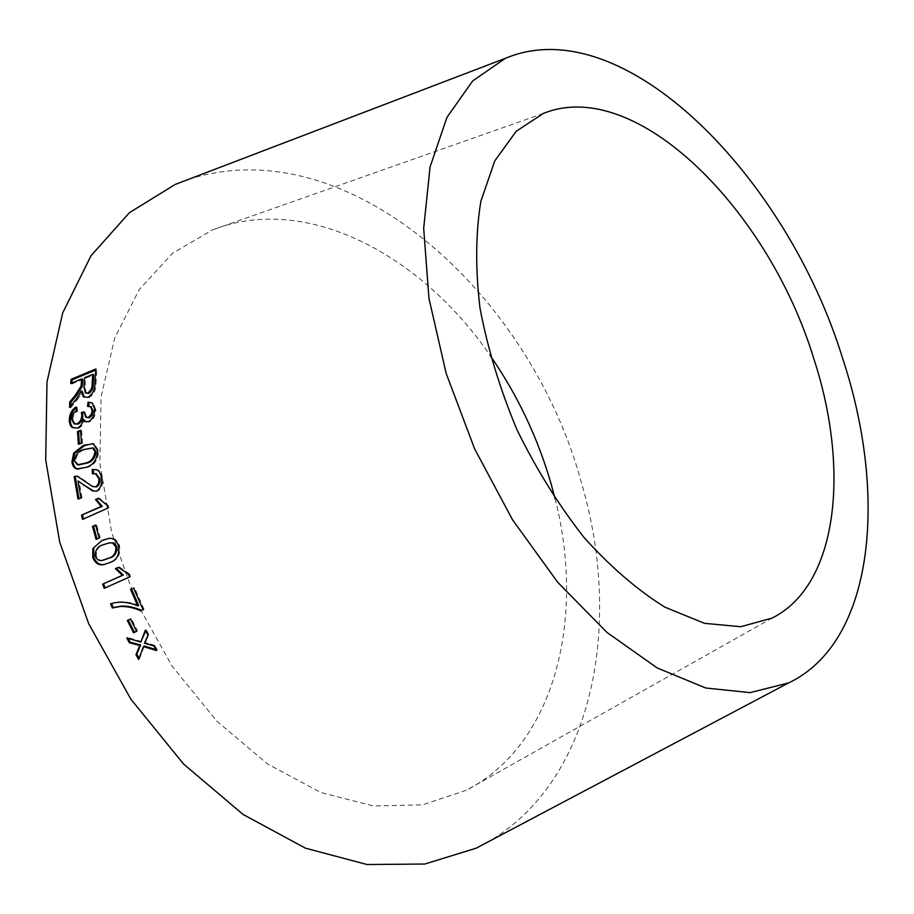 <?xml version="1.0" encoding="UTF-8"?>
<svg xmlns="http://www.w3.org/2000/svg" width="914" height="914" viewBox="0 0 914 914"><rect width="100%" height="100%" fill="white"/><g stroke="black" fill="none" stroke-linecap="round" stroke-linejoin="round"><path stroke-width="0.69" stroke-dasharray="4.57 3.43" d="M555.038 498.587C585.257 616.367 556.306 743.882 466.426 790.233L422.634 804.834L373.346 805.977L320.734 792.472L267.551 763.978L216.949 721.26L172.209 666.272L136.346 602.166L111.759 532.953L99.877 463.067L101.077 396.847L114.696 338.066L139.202 289.601L172.54 253.269L212.379 229.951C306.476 192.888 421.468 255.132 490.144 355.477M188.341 179.418C348.497 127.811 529.857 293.988 580.973 481.061C622.617 620.469 595.711 778.625 488.602 841.611M70.721 405.965L70.686 407.758L69.601 407.347M70.686 407.758L77.541 399.418L76.468 398.984M77.541 399.418L80.958 394.551L79.884 394.105M80.958 394.551L82.294 391.489M84.328 397.167L87.687 397.327M88.761 397.761C93.742 394.905 96.141 390.164 95.97 383.526L94.896 383.057M95.97 383.526L96.827 369.553L95.764 369.028M96.827 369.553L95.684 370.033M71.875 383L71.806 383.983L70.732 383.48M71.806 383.983L82.717 379.436M86.419 393.306L85.013 387.228L85.55 378.259L93.765 374.843M85.55 378.259L84.488 377.745M85.013 387.228L83.939 386.748M86.156 421.845L89.606 421.971C93.651 419.492 95.719 415.344 95.776 409.552L94.702 409.175M89.606 421.971L88.521 421.64M95.776 409.552L93.274 403.348L92.108 402.891M88.681 406.262L87.538 406.399M88.612 406.787L90.852 406.696M86.853 417.607L85.128 412.899L84.042 412.522L85.151 412.237L84.065 411.86M85.128 412.899L85.151 412.237M75.028 424.096L72.846 419.572L71.76 419.218M72.846 419.572C73.063 415.756 74.651 412.945 77.599 411.14L76.513 410.752M77.599 411.14L77.164 407.358L76.09 406.959M77.164 407.358L76.216 408.124M73.588 427.889L77.382 428.026M78.467 428.346C81.552 426.998 83.517 424.085 84.351 419.595M79.381 443.793L79.427 444.467L78.353 444.215M79.427 444.467L82.511 443.187L81.437 442.924M82.511 443.187L81.666 430.597L80.581 430.288M81.666 430.597L80.626 431.042M78.307 469.179L87.218 467.488C94.45 465.295 98.255 459.742 98.621 450.808L94.393 444.021L92.977 443.667M98.621 450.808L97.547 450.602M87.218 467.488L86.145 467.328M77.37 464.769L78.444 464.94L75.542 460.964C76.582 454.681 79.735 450.945 84.979 449.757L93.696 448.134M75.542 460.964L74.457 460.77M96.29 491.229L97.33 491.298C101.66 488.682 103.351 484.112 102.402 477.565C101.58 473.052 99.923 470.482 97.444 469.853L95.981 469.636M102.402 477.565L101.34 477.474M93.571 473.715L92.531 473.932M93.594 474.058L95.867 473.692M96.576 486.934L93.639 486.614L84.762 481.187M85.836 481.29L78.376 476.365L76.342 476.011M78.97 498.656L77.987 499.067M79.05 499.113L82.009 497.856L80.946 497.81M82.009 497.856L79.061 481.107M97.33 491.298L96.267 491.241M83.471 518.935L82.523 519.369M83.574 519.323L107.829 508.115M108.88 508.081L108.206 505.362L107.166 505.373M108.206 505.362L99.535 498.267L98.484 498.244M99.535 498.267L98.758 498.61M97.044 539.009L96.096 539.42M97.124 539.283L99.215 538.06M100.243 537.935L96.656 524.967L95.616 525.047M96.656 524.967L95.707 525.379M105.133 564.269L110.377 562.498C117.826 560.168 120.865 554.49 119.471 545.464C117.369 540.14 114.159 537.729 109.851 538.243L108.56 538.403M119.471 545.464L118.477 545.647M110.377 562.498L109.383 562.738M103.533 560.122L103.442 560.133C100.426 560.945 98.049 559.619 96.301 556.146C96.141 549.76 98.815 545.909 104.322 544.607L108.48 543.03M96.301 556.146L95.296 556.34M105.133 587.908L104.207 588.319M105.167 587.999L129.617 576.974M130.576 576.654L129.525 573.981L128.566 574.289M129.525 573.981L119.403 567.046L118.42 567.308M119.403 567.046L118.546 567.434M143.087 609.707L144.001 609.307L143.11 609.764M144.001 609.307L134.529 587.713L133.593 588.079L134.529 587.713M138.597 605.411C129.125 601.412 120.077 600.749 111.462 603.423L110.525 603.811M136.563 631.208L137.477 630.786L131.296 618.572L128.223 620.058M128.211 620.023L127.309 620.492M137.477 630.786L136.609 631.3M131.296 618.572L130.405 619.041M139.088 658.194L138.631 659.44M139.454 658.823L144.298 646.015M155.94 649.546L157.345 649.957L156.534 650.562M157.345 649.957L154.729 645.341L153.906 645.935M154.729 645.341L148.251 643.467L147.417 644.05M148.251 643.467L145.28 642.645L144.435 643.216M145.28 642.645L146.446 640.108L145.6 640.668M146.446 640.108L148.822 634.59L147.965 635.139M148.822 634.59L146.206 629.666L145.337 630.192M146.206 629.666L145.714 630.911M141.624 641.548L127.697 637.469L126.829 637.995M127.697 637.469L128.189 638.406M84.979 449.757L83.894 449.528M104.322 544.607L103.305 544.767M543.35 113.427L212.379 229.951M772.17 618.058L466.426 790.233M93.274 403.348L92.188 402.937M86.384 417.458L85.779 417.252M74.571 423.947L73.943 423.753M94.393 444.021L93.308 443.781M97.444 469.853L96.358 469.716M93.628 486.614L92.565 486.534M78.376 476.365L77.256 476.217M109.851 538.243L108.823 538.38M102.448 560.351L103.442 560.133"/><path stroke-width="1.37" d="M490.144 355.477C517.393 394.837 537.706 437.6 551.073 483.769L555.038 498.587M488.602 841.611L476.171 848.192L424.804 864.027L367.085 864.53L305.459 848.181L243.067 814.443L183.611 764.07L130.953 699.29L88.715 623.759L59.73 542.219L45.7 459.936L46.991 382.018L62.723 312.862L91.034 255.726L129.445 212.642L175.202 184.445L188.341 179.418M842.617 358.357C887.654 494.12 875.006 641.868 788.645 682.895L750.131 692.629L705.711 687.991L657.166 667.94L606.862 632.339L557.643 582.207L512.571 519.849L474.594 448.797L446.169 373.403L428.963 298.421L423.685 228.363L430.048 167.056L446.957 117.335L472.744 80.866L505.442 58.302C623.885 8.557 787.251 177.864 842.617 358.357M138.631 659.44L143.464 646.598L156.534 650.562L153.906 645.935L144.435 643.216L147.965 635.139L145.337 630.192L140.767 642.096L126.829 637.995L129.354 642.748L139.785 645.513L135.946 654.721L138.631 659.44M133.513 632.739L136.609 631.3L130.405 619.041L127.309 620.492L133.513 632.739L136.563 631.208M140.653 610.826L143.11 609.764L133.593 588.079L130.576 589.416L137.694 605.845C128.2 601.812 119.151 601.138 110.525 603.811L112.331 608.004L119.951 606.542C126.692 606.211 133.593 607.639 140.653 610.826L143.087 609.707M122.339 575.329L102.597 584.183L104.207 588.319L129.617 576.974L128.566 574.289L118.42 567.308L115.415 568.657L122.339 575.329L123.299 575.032L102.597 584.183M101.945 540.448L92.84 548.56L92.771 557.494C95.296 563.401 99.032 565.743 103.99 564.532L109.383 562.738C116.843 560.419 119.871 554.718 118.477 545.647C116.352 540.3 113.142 537.878 108.823 538.38L101.945 540.448L92.84 548.56M96.096 539.42L99.215 538.06L95.616 525.047L92.508 526.407L96.096 539.42M101.168 506.379L81.506 515.153L82.523 519.369L107.829 508.115L107.166 505.373L98.484 498.244L95.49 499.592L101.168 506.379L102.219 506.367L81.506 515.153M92.177 469.465L92.531 473.932L95.467 473.646L98.735 478.49C99.306 482.249 98.232 485.048 95.513 486.865L92.565 486.534L77.256 476.217L74.148 476.445L77.987 499.067L80.946 497.81L77.987 480.993L92.565 490.909L96.267 491.241C100.597 488.636 102.288 484.043 101.34 477.474C100.517 472.926 98.849 470.344 96.358 469.716L92.177 469.465L93.251 469.613L93.571 473.715M83.448 445.289L73.668 453.104L71.955 461.867C72.526 465.82 74.16 468.174 76.845 468.928L86.145 467.328C93.377 465.146 97.181 459.571 97.547 450.602L93.308 443.781L83.448 445.289L84.534 445.541L74.754 453.333L73.668 453.104M78.353 444.215L81.437 442.924L80.581 430.288L77.507 431.591L78.353 444.215M94.702 409.175L92.188 402.937L88.052 402.16L87.538 406.399L90.326 406.513L92.165 410.363L91.491 414.065L88.418 417.435L85.779 417.252L84.065 411.86L81.369 412.568L81.769 415.253C81.689 419.172 80.146 422.005 77.142 423.753L73.943 423.753L71.76 419.218C71.978 415.379 73.566 412.568 76.513 410.752L76.09 406.959C71.783 409.723 69.498 414.156 69.247 420.269C69.555 424.142 70.595 426.552 72.366 427.501L77.382 428.026C80.478 426.678 82.431 423.753 83.265 419.252L85.253 421.605L88.521 421.64C92.577 419.149 94.633 415.002 94.702 409.175M75.017 395.625L69.75 401.966L69.601 407.347L76.468 398.984L81.22 391.032L83.277 396.745L87.687 397.327C92.668 394.471 95.067 389.718 94.896 383.057L95.764 369.028L71.064 379.356L70.732 383.48L81.654 378.922L81.083 386.142L75.017 395.625L76.102 396.07L70.824 402.4L69.75 401.966M813.757 358.539C849.86 468.539 838.526 584.891 772.17 618.058L740.74 626.718L704.477 623.325L664.912 607.17C637.469 590.101 610.541 566.909 584.126 537.592C558.728 505.225 536.324 469.236 516.924 429.603C499.901 388.896 487.573 348.325 479.964 307.892C475.326 268.705 475.623 233.161 480.867 201.274L494.782 160.875L516.136 131.353L543.35 113.427C636.51 75.713 768.937 210.814 813.757 358.539M81.654 378.922L82.717 379.436L82.157 386.622L76.102 396.07M82.157 386.622L81.083 386.142M70.824 402.4L70.721 405.965M84.328 397.167L82.294 391.489L81.22 391.032M95.684 370.033L72.126 379.87L71.064 379.356M72.126 379.87L71.875 383M88.886 393.363L85.356 392.849L83.939 386.748L84.488 377.745L92.702 374.329L93.765 374.843L93.194 384.84C93.274 388.427 91.834 391.261 88.886 393.363L85.916 393.089M92.702 374.329L92.131 384.371C92.2 387.959 90.76 390.815 87.801 392.917M93.194 384.84L92.131 384.371M92.108 402.891L88.052 402.16M89.126 402.571L88.681 406.262M90.852 406.696L93.251 410.729L92.165 410.363M93.251 410.729L92.051 415.344L89.503 417.778L88.418 417.435M89.503 417.778L86.384 417.458M84.042 412.522L81.369 412.568M82.443 412.945L82.854 415.619L81.769 415.253M82.854 415.619C82.774 419.515 81.232 422.337 78.216 424.096L77.142 423.753M78.216 424.096L74.571 423.947M76.216 408.124C72.606 410.649 70.652 414.819 70.332 420.634L69.247 420.269M70.332 420.634C70.652 424.496 71.692 426.895 73.44 427.821L73.588 427.889M86.156 421.845L83.265 419.252M80.626 431.042L78.593 431.899L79.381 443.793M78.593 431.899L77.507 431.591M92.977 443.667L84.534 445.541M74.754 453.333L73.04 462.061L71.955 461.867M73.04 462.061C73.611 465.991 75.234 468.334 77.919 469.088L78.307 469.179M92.611 447.917L94.965 451.687C93.993 458.097 90.863 461.878 85.55 463.044L77.37 464.769L74.457 460.77C75.508 454.464 78.65 450.716 83.894 449.528L92.611 447.917L93.696 448.134L96.039 451.893C95.079 458.28 91.937 462.05 86.624 463.215L78.444 464.952M96.039 451.893L94.965 451.687M95.981 469.636L93.251 469.613M95.867 473.692L99.797 478.582L98.735 478.49M99.797 478.582C100.369 482.329 99.295 485.117 96.576 486.934L95.513 486.865M76.959 476.148L74.148 476.445M75.222 476.582L78.97 498.656M83.905 485.551L84.979 485.642L77.987 480.993M84.979 485.642L93.594 490.967L96.29 491.229M98.758 498.61L96.541 499.615L102.219 506.367M96.541 499.615L95.49 499.592M82.568 515.142L83.471 518.935M95.707 525.379L93.536 526.327L97.044 539.009M93.536 526.327L92.508 526.407M108.56 538.403L102.962 540.3M93.856 548.4L93.788 557.3L92.771 557.494M93.788 557.3C96.29 563.184 100.026 565.515 104.973 564.304L105.133 564.269M108.48 543.03L113.542 542.825L116.878 546.606C117.106 553.084 114.444 556.957 108.869 558.214L103.533 560.122M112.536 542.985L115.872 546.789C116.112 553.29 113.439 557.174 107.875 558.431L102.448 560.351C99.432 561.162 97.044 559.825 95.296 556.34C95.136 549.931 97.809 546.069 103.305 544.767L108.697 543.007L113.542 542.825M116.878 546.606L115.872 546.789M118.546 567.434L116.398 568.394L123.299 575.032M116.398 568.394L115.415 568.657M103.568 583.875L105.133 587.908M111.542 603.594L113.267 607.604L120.877 606.131C127.617 605.799 134.507 607.216 141.544 610.369M120.877 606.131L119.951 606.542M133.604 588.125L130.576 589.416M131.513 589.05L138.597 605.411L137.694 605.845M113.267 607.604L112.331 608.004M128.223 620.058L134.381 632.225M128.189 638.406L130.211 642.199L140.63 644.941L136.78 654.138L139.088 658.194M136.78 654.138L135.946 654.721M155.94 649.546L144.298 646.015L143.464 646.598M145.714 630.911L140.767 642.096M130.211 642.199L129.354 642.748M140.63 644.941L139.785 645.513M82.409 384.257L81.335 383.766M86.624 463.215L85.55 463.044M108.869 558.214L107.875 558.431M139.808 646.895L138.962 647.466M505.442 58.302L175.202 184.445M788.645 682.895L476.171 848.192M84.282 397.156L83.277 396.745M91.411 406.901L90.326 406.513M73.44 427.821L72.366 427.501M85.253 421.605L85.905 421.811M77.907 469.076L76.845 468.928M96.541 473.772L95.467 473.646M93.594 490.967L92.565 490.909M104.973 564.304L103.99 564.532M108.697 543.007L109.726 542.847"/></g></svg>

